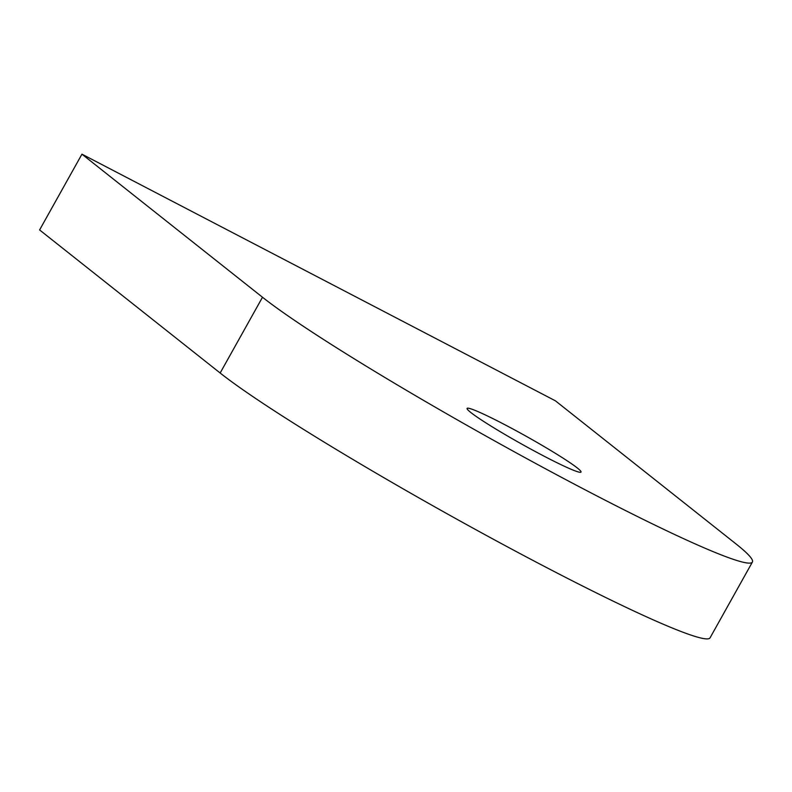 <?xml version="1.0" encoding="UTF-8"?>
<svg xmlns="http://www.w3.org/2000/svg" width="792" height="792" viewBox="0 0 792 792"><rect width="100%" height="100%" fill="white"/><g stroke="black" fill="none" stroke-linecap="round" stroke-linejoin="round"><path stroke-width="1.19" d="M544.371 456.331A65.251 4.505 -150.8 0 1 467.092 408.395A65.251 4.505 -150.8 0 1 503.742 424.136A65.251 4.505 -150.8 0 1 581.021 472.072A65.251 4.505 -150.8 0 1 544.371 456.331M81.942 154.173L39.6 229.947L220.156 373.012A290.03 19.998 29.2 0 0 547.163 567.864A290.03 19.998 29.2 0 0 710.058 637.827L752.4 562.053A290.03 19.998 29.2 0 0 735.956 543.886L555.4 400.811L81.942 154.173L262.498 297.248A290.03 19.998 29.2 0 0 589.505 492.099A290.03 19.998 29.2 0 0 752.4 562.053M220.156 373.012L262.498 297.248"/></g></svg>

